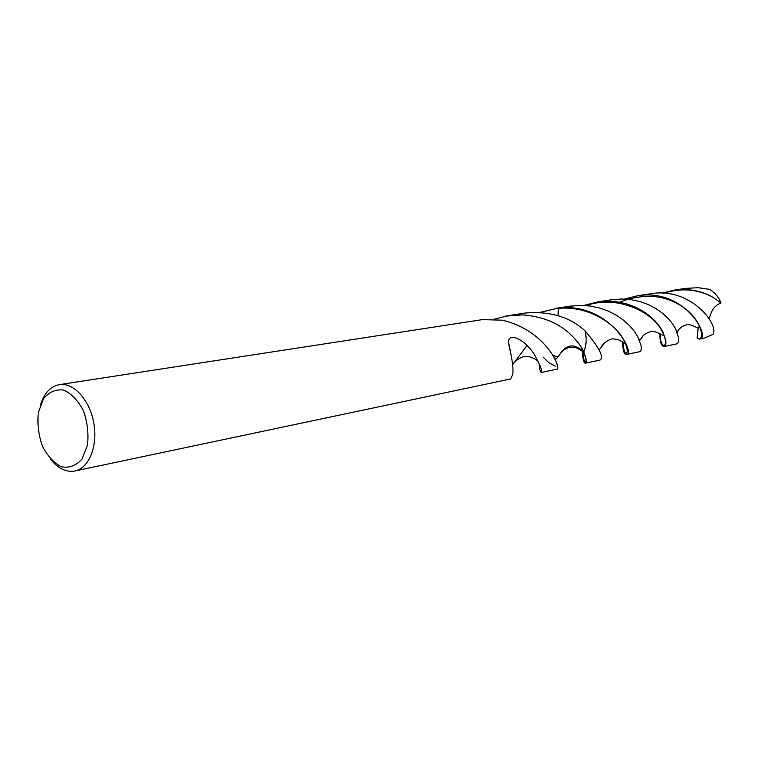 <?xml version="1.0" encoding="UTF-8"?>
<svg xmlns="http://www.w3.org/2000/svg" width="759" height="759" viewBox="0 0 759 759"><rect width="100%" height="100%" fill="white"/><g stroke="black" fill="none" stroke-linecap="round" stroke-linejoin="round"><path stroke-width="1.14" d="M38.367 412.469L43.538 398.684C49.136 391.938 55.834 389.073 63.642 390.079C71.45 393.646 78.044 400.524 83.424 410.742C87.427 422.175 88.775 433.683 87.465 445.248L81.963 459.119C76.118 465.656 69.306 468.218 61.517 466.813C53.87 462.962 47.475 456.026 42.343 446.007C38.519 434.907 37.191 423.731 38.367 412.469M40.711 404.196C44.525 392.669 50.862 386.132 59.705 384.595C73.993 382.498 90.065 400.496 93.898 423.579C97.93 446.634 88.68 468.654 74.448 471.083C65.872 472.335 57.921 468.388 50.606 459.252M585.521 363.134L600.008 360.079C604.325 357.527 599.335 347.774 585.037 330.829C569.81 316.864 549.858 310.934 525.181 313.04L523.833 313.249M623.367 342.527C622.93 357.935 631.735 356.066 624.05 340.535C616.849 325.25 589.401 305.298 558.311 308.382L558.074 315.649L558.387 308.04C609.733 302.091 636.564 355.022 626.289 354.519C624.002 354.481 622.797 350.307 622.665 342.005M539.867 312.376L558.387 308.04L540.266 312.404M74.448 471.083L510.665 378.95L512.676 374.548C513.634 369.415 512.439 359.899 509.09 346.009L508.435 341.531C509.441 333.457 519.052 338.884 524.023 342.594C529.659 347.489 533.71 352.593 536.177 357.906L540.152 365.753C541.698 370.088 542.03 372.337 541.148 372.508L539.649 369.159L539.241 363.912M482.525 319.596L502.278 320.184C547.201 330.677 561.983 370.079 556.888 369.187L541.224 372.489M562.353 351.199L560.284 353.59C566.945 344.064 574.715 343.447 583.605 351.74L583.832 352.015C586.508 359.064 587.03 362.783 585.398 363.163C583.643 363.077 582.713 359.187 582.627 351.502M494.479 319.122L508.359 315.63L522.59 314.881C542.306 316.446 558.15 322.831 570.142 334.045C576.897 340.487 581.46 346.474 583.832 352.015C586.441 345.307 586.84 338.248 585.037 330.829C586.84 338.248 586.441 345.307 583.832 352.015L583.605 351.74C581.261 346.351 576.774 340.459 570.142 334.045M555.654 308.363L555.133 308.439M555.256 366.151L548.757 362.622L543.226 357.166M583.88 352.337C581.916 350.658 575.085 346.92 574.971 347.537L571.148 347.224C567.201 347.423 563.576 349.538 560.284 353.59L558.899 355.753L560.284 353.59C566.945 344.064 574.715 343.447 583.605 351.74L585.957 358.713L586.09 361.474L585.474 362.47L583.633 358.969L583.244 351.948M659.78 333.609C659.988 342.214 661.459 346.521 664.191 346.521L665.301 345.706L665.928 343.675L665.842 340.535L662.816 331.674L659.599 326.446L655.169 321.048L649.533 315.801L642.759 310.991L634.989 306.911L626.393 303.79L617.19 301.826L607.617 301.152L597.95 301.854L583.87 305.441M626.441 354.491L639.828 351.664L640.824 350.867L641.317 348.808L641.089 345.611L637.693 336.569L634.268 331.218L629.609 325.706L623.727 320.336L616.697 315.421L608.642 311.237L599.752 308.05L590.246 306.038L580.379 305.365L569.127 306.285M709.285 318.998C711.012 310.488 714.931 305.146 721.05 302.983C718.583 296.902 714.684 292.348 709.361 289.34L698.09 287.699L685.377 288.42M721.05 302.983L712.549 297.082C701.288 290.725 688.555 288.401 674.362 290.109L662.199 293.145M699.608 339.036L704.769 337.945L713.071 334.321C719.209 324.491 690.443 286.817 650.7 293.742L649.524 293.923M698.271 326.987L697.123 337.992L699.409 339.083C711.629 338.941 685.804 287.822 637.579 295.763L624.524 299.055M664.362 346.483L676.724 343.874L677.901 343.049L678.603 341.028L678.593 337.916L675.738 329.14L672.626 323.96L668.309 318.628L662.797 313.448L656.165 308.704L648.537 304.672L640.084 301.589L631.033 299.653L621.63 298.989L610.891 299.862M539.336 364.092L539.649 369.159M540.152 365.753L536.177 357.906M527.125 345.307L512.657 364.718M554.269 357.546L556.385 358.884L558.899 355.753C557.419 357.053 555.37 356.73 552.742 354.795M522.59 314.881L505.285 316.142M660.131 333.837C659.932 351.55 671.506 347.755 661.298 329.748C651.753 311.93 617.228 294.596 586.119 305.592M643.11 335.829L640.634 339.368L639.069 339.349M712.549 297.082C697.53 289.018 681.212 287.727 663.603 293.211M604.401 343.021L601.47 347.034C601.859 343.922 610.853 337.878 613.585 338.912L618.253 339.662L625.463 343.476M699.181 339.102C703.669 338.931 702.568 322.879 686.411 309.53C667.398 294.89 645.122 292.452 619.562 302.205M678.888 329.52L677.18 332.395M483.578 319.435L59.705 384.595M537.495 360.743C533.511 357.565 529.118 356.132 524.317 356.445C519.46 357.897 515.684 360.373 512.97 363.893L512.572 363.817M510.779 353.314L508.435 341.531M508.359 315.63L525.181 313.04M639.6 340.601L640.634 339.368C642.209 335.753 645.577 333.163 650.748 331.588C652.92 329.833 661.469 334.558 662.901 335.393M556.632 308.201L570.407 306.086M601.47 347.034L599.544 349.377L598.917 349.273M677.075 332.119C679.495 328.116 682.626 325.715 686.478 324.909C688.47 323.306 696.534 327.347 697.616 327.983M612.115 299.682L597.95 301.854M686.497 288.24L674.362 290.109M650.7 293.742L637.579 295.763"/></g></svg>
